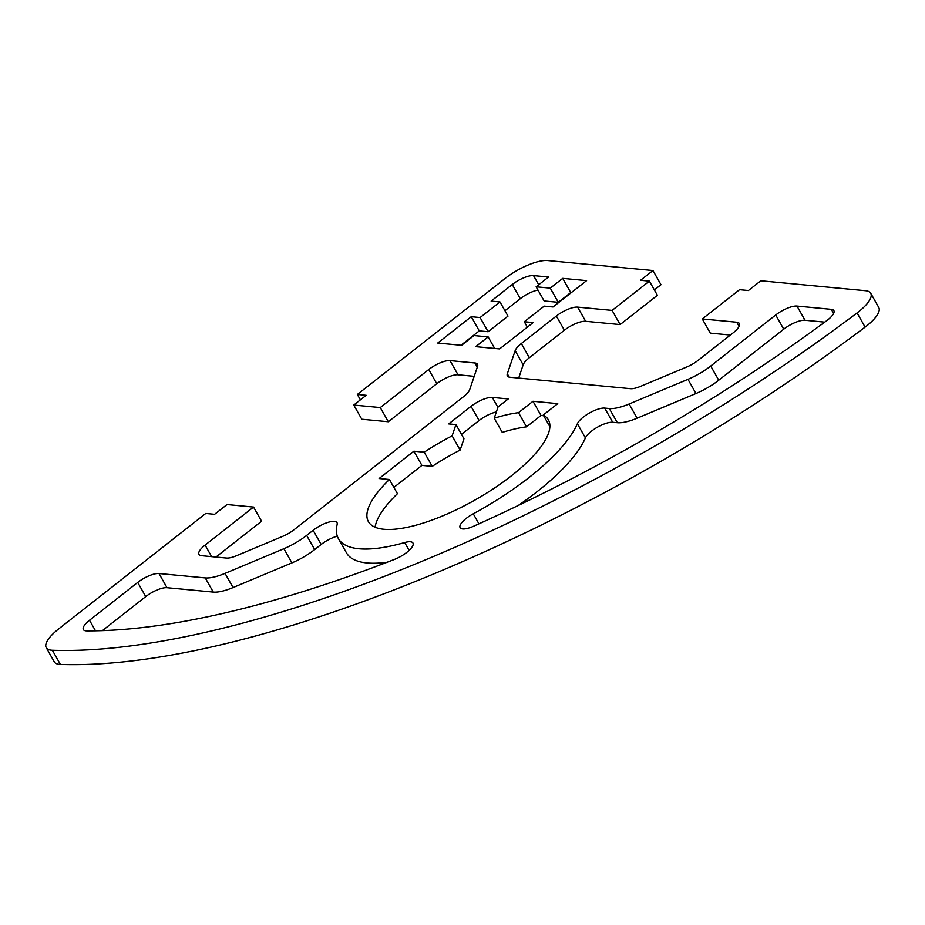 <?xml version="1.0" encoding="UTF-8"?>
<svg xmlns="http://www.w3.org/2000/svg" width="925" height="925" viewBox="0 0 925 925"><rect width="100%" height="100%" fill="white"/><g stroke="black" fill="none" stroke-linecap="round" stroke-linejoin="round"><path stroke-width="1.39" d="M337.313 536.176A17.228 5.608 -29.5 0 0 321.172 544.478L314.662 549.589A34.468 11.216 150.5 0 1 291.907 562.897L233.054 587.56A34.468 11.216 150.5 0 1 213.27 592.093L167.009 587.699A17.228 5.608 -29.5 0 0 145.734 596.613L102.386 630.653M337.151 524.429A17.228 5.608 -29.5 0 0 336.989 522.648A17.228 5.608 -29.5 0 0 313.147 530.303L306.637 535.413A34.468 11.216 150.5 0 1 283.894 548.71L225.029 573.384A34.468 11.216 150.5 0 1 205.246 577.917L158.984 573.523A17.228 5.608 -29.5 0 0 137.721 582.438L89.528 620.259A17.228 5.608 -29.5 0 0 83.377 629.59A17.228 5.608 -29.5 0 0 86.707 630.885A654.796 213.178 -29.5 0 0 394.397 559.44A17.228 5.608 -29.5 0 0 412.966 543.044A17.228 5.608 -29.5 0 0 404.676 542.547A137.848 44.886 150.5 0 1 338.411 538.627A137.848 44.886 150.5 0 1 337.151 524.429M826.661 320.721A17.228 5.608 -29.5 0 0 833.853 310.603A17.228 5.608 -29.5 0 0 831.274 309.343L796.992 306.083A17.228 5.608 -29.5 0 0 775.717 314.997L710.712 366.034A34.468 11.216 150.5 0 1 687.957 379.331L629.104 404.005A34.468 11.216 150.5 0 1 609.321 408.538L604.684 408.098A17.228 5.608 -29.5 0 0 589.26 413.105A17.228 5.608 -29.5 0 0 577.385 423.731A137.848 44.886 150.5 0 1 473.253 513.803A17.228 5.608 -29.5 0 0 460.118 527.678A17.228 5.608 -29.5 0 0 473.623 526.221A654.796 213.178 -29.5 0 0 826.661 320.721M824.73 322.143L805.016 320.27A17.228 5.608 -29.5 0 0 783.741 329.184L718.737 380.21A34.468 11.216 150.5 0 1 695.982 393.518L637.117 418.192A34.468 11.216 150.5 0 1 617.333 422.713L612.708 422.274A17.228 5.608 -29.5 0 0 597.284 427.281A17.228 5.608 -29.5 0 0 585.409 437.907A137.848 44.886 150.5 0 1 518.162 505.536M389.413 479.497A103.392 33.658 -29.5 0 0 368.404 521.654A103.392 33.658 -29.5 0 0 474.964 500.043A103.392 33.658 -29.5 0 0 548.375 419.834A103.392 33.658 -29.5 0 0 543.264 415.013L557.752 403.647L532.985 401.288L541.009 415.475L526.533 426.841A103.392 33.658 -29.5 0 0 502.252 432.391L494.228 418.216L498.043 406.942L508.23 398.941L492.32 397.426A17.228 5.608 -29.5 0 0 471.045 406.341L448.683 423.904L455.933 424.587L463.957 438.774L460.141 450.047L452.128 435.86A103.392 33.658 -29.5 0 0 424.205 452.186L413.891 451.215L379.111 478.526L389.413 479.497L397.438 493.684A103.392 33.658 -29.5 0 0 375.099 527.227M543.669 415.718L541.009 415.475M532.985 401.288L518.509 412.666L526.533 426.841M518.509 412.666A103.392 33.658 -29.5 0 0 494.228 418.216M496.343 411.96A17.228 5.608 -29.5 0 0 479.069 420.528L461.459 434.357M499.974 301.943L480.098 317.553L471.253 316.708L437.71 343.048L461.575 345.314L474.005 335.555L488.146 336.908L475.728 346.655L499.604 348.922L533.147 322.582L524.302 321.75L544.189 306.14L553.023 306.984L586.577 280.645L562.701 278.379L550.271 288.137L558.295 302.313L544.154 300.972L536.13 286.796L548.548 277.037L533.517 275.615A17.228 5.608 -29.5 0 0 512.253 284.53L491.129 301.111L499.974 301.943L507.998 316.13L488.123 331.728L479.277 330.896L460.974 345.256M562.701 278.379L570.725 292.566L558.295 302.313M550.271 288.137L536.13 286.796M537.968 290.057A17.228 5.608 -29.5 0 0 520.278 298.706L504.946 310.742M480.098 317.553L488.123 331.728M471.253 316.708L479.277 330.896M652.957 270.551L640.528 280.298L649.373 281.142L612.096 310.407L577.616 307.135A17.228 5.608 -29.5 0 0 556.353 316.049L521.33 343.533A17.228 5.608 -29.5 0 0 515.144 350.667L507.316 373.781A17.228 5.608 -29.5 0 0 507.363 375.966A17.228 5.608 -29.5 0 0 509.929 377.238L630.503 388.685A17.228 5.608 -29.5 0 0 640.389 386.419L686.801 366.971A17.228 5.608 -29.5 0 0 698.178 360.311L733.19 332.827A17.228 5.608 -29.5 0 0 739.341 323.507A17.228 5.608 -29.5 0 0 736.774 322.235L702.283 318.963L739.561 289.698L748.406 290.543L760.824 280.784L865.58 290.728A34.468 11.216 150.5 0 1 870.726 293.271A34.468 11.216 150.5 0 1 857.082 312.939A689.264 224.405 150.5 0 1 52.355 650.263A34.468 11.216 150.5 0 1 46.25 647.662A34.468 11.216 150.5 0 1 58.564 629.012L205.766 513.456L214.6 514.3L227.03 504.541L253.554 507.062L205.096 545.102A17.228 5.608 -29.5 0 0 198.944 554.422A17.228 5.608 -29.5 0 0 201.511 555.694L226.428 558.053A17.228 5.608 -29.5 0 0 236.326 555.798L282.726 536.338A17.228 5.608 -29.5 0 0 294.104 529.69L463.529 396.686A17.228 5.608 -29.5 0 0 469.727 389.541L477.543 366.427A17.228 5.608 -29.5 0 0 477.508 364.253A17.228 5.608 -29.5 0 0 474.93 362.982L450.012 360.611A17.228 5.608 -29.5 0 0 428.749 369.526L380.291 407.567L353.766 405.058L366.184 395.299L357.351 394.455L505.2 278.39A34.468 11.216 150.5 0 1 547.739 260.561L652.957 270.551L660.982 284.727L654.345 289.93M612.096 310.407L620.12 324.583L657.397 295.318L649.373 281.142M620.12 324.583L585.641 321.31A17.228 5.608 -29.5 0 0 564.377 330.225L529.354 357.709A17.228 5.608 -29.5 0 0 523.157 364.855L518.694 378.071M730.357 335.047L710.308 333.139L702.283 318.963M870.726 293.271L878.75 307.447A34.468 11.216 150.5 0 1 865.106 327.126A689.264 224.405 150.5 0 1 60.379 664.439A34.468 11.216 150.5 0 1 54.274 661.837L46.25 647.662M387.089 562.261A137.848 44.886 150.5 0 1 346.436 552.803L338.411 538.627M543.264 415.013L549.878 426.703M413.891 451.215L421.916 465.391L393.877 487.406M424.205 452.186L432.229 466.373L421.916 465.391M460.141 450.047A103.392 33.658 -29.5 0 0 432.229 466.373M455.933 424.587L452.128 435.86M571.326 292.624L570.725 292.566M524.302 321.75L527.354 327.138M488.146 336.908L494.69 348.459M215.941 557.058L261.578 521.238L253.554 507.062M474.201 376.325L458.037 374.798A17.228 5.608 -29.5 0 0 436.773 383.713L388.315 421.754L380.291 407.567M388.315 421.754L361.791 419.233L353.766 405.058M360.392 399.843L357.351 394.455M313.147 530.303L321.172 544.478M306.637 535.413L314.662 549.589M283.894 548.71L291.907 562.897M225.029 573.384L233.054 587.56M205.246 577.917L213.27 592.093M158.984 573.523L167.009 587.699M831.274 309.343L833.61 313.471M796.992 306.083L805.016 320.27M775.717 314.997L783.741 329.184M710.712 366.034L718.737 380.21M687.957 379.331L695.982 393.518M629.104 404.005L637.117 418.192M492.32 397.426L497.916 407.324M471.045 406.341L479.069 420.528M533.517 275.615L538.708 284.773M512.253 284.53L520.278 298.706M585.641 321.31L577.616 307.135M564.377 330.225L556.353 316.049M529.354 357.709L521.33 343.533M523.157 364.855L515.144 350.667M509.212 377.123L507.316 373.781M739.11 326.363L736.774 322.235M865.106 327.126L857.082 312.939M60.379 664.439L52.355 650.263M137.721 582.438L145.734 596.613M404.676 542.547L409.116 550.398M95.506 630.827L89.528 620.259M609.321 408.538L617.333 422.713M473.253 513.803L478.93 523.839M577.385 423.731L585.409 437.907M612.708 422.274L604.684 408.098M211.64 556.653L205.096 545.102M477.3 367.167L474.93 362.982M458.037 374.798L450.012 360.611M436.773 383.713L428.749 369.526"/></g></svg>
